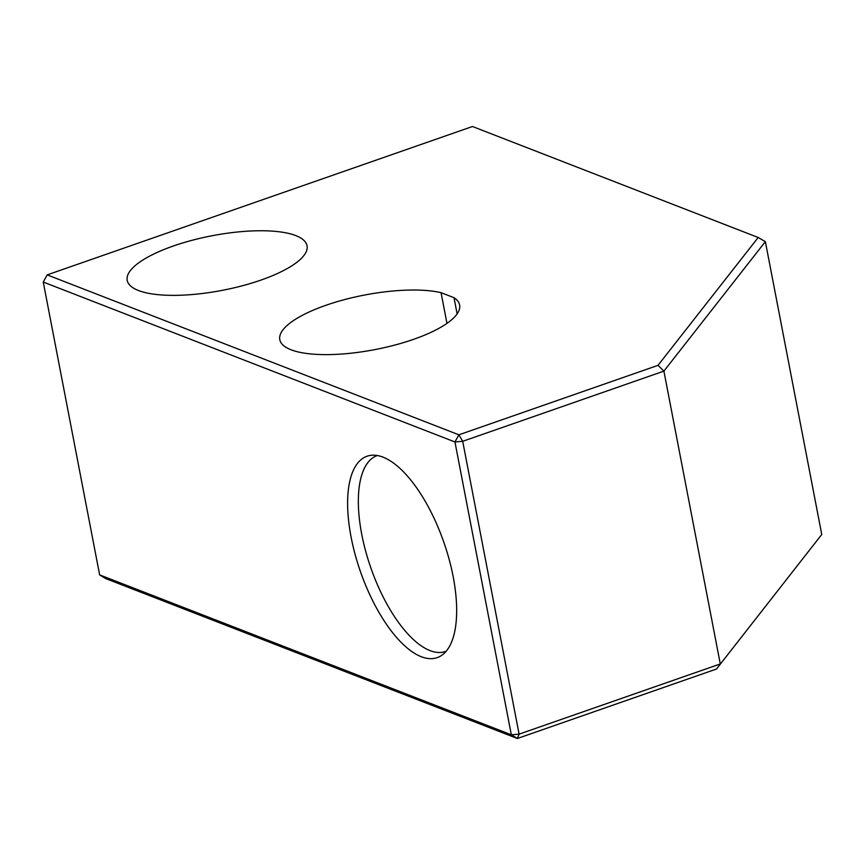 <?xml version="1.0" encoding="UTF-8"?>
<svg xmlns="http://www.w3.org/2000/svg" width="865" height="865" viewBox="0 0 865 865"><rect width="100%" height="100%" fill="white"/><g stroke="black" fill="none" stroke-linecap="round" stroke-linejoin="round"><path stroke-width="1.3" d="M446.221 651.204A103.735 42.99 70.8 0 1 445.551 651.453A103.735 42.99 70.8 0 1 361.721 534.224A103.735 42.99 70.8 0 1 377.216 455.574A103.735 42.99 70.8 0 1 377.291 455.541L377.216 455.574M453.184 576.75A106.633 44.191 -109.2 0 0 367.009 456.244A106.633 44.191 -109.2 0 0 351.093 537.089A106.633 44.191 -109.2 0 0 437.268 657.605A106.633 44.191 -109.2 0 0 453.184 576.75M446.967 323.38L441.053 292.662A91.571 27.777 -10.9 0 0 325.878 305.302A91.571 27.777 -10.9 0 0 279.795 339.642A91.571 27.777 -10.9 0 0 413.546 339.35A91.571 27.777 -10.9 0 0 459.629 305.01A91.571 27.777 -10.9 0 0 454.006 297.69L457.12 313.898M173.292 246.028A91.571 27.777 -10.9 0 0 127.209 280.368A91.571 27.777 -10.9 0 0 260.96 280.087A91.571 27.777 -10.9 0 0 307.043 245.736A91.571 27.777 -10.9 0 0 173.292 246.028M99.637 574.879L511.334 734.807L454.947 441.972L43.25 282.044L99.637 574.879L105.66 578.566L517.367 738.494L716.49 669.023L821.75 534.462L765.363 241.627L758.183 237.497L472.474 126.506L47.186 274.886L458.882 434.814L658.016 365.344L758.183 237.497M462.699 441.312L519.097 734.147L720.285 663.952L663.898 371.117L462.699 441.312L458.882 434.814L454.947 441.972L462.699 441.312M441.053 292.662L454.006 297.69M765.363 241.627L663.898 371.117L658.016 365.344M43.25 282.044L47.186 274.886M716.49 669.023L821.75 534.462M519.097 734.147L511.334 734.807L517.367 738.494L519.097 734.147M445.551 651.453L446.21 651.226"/></g></svg>
